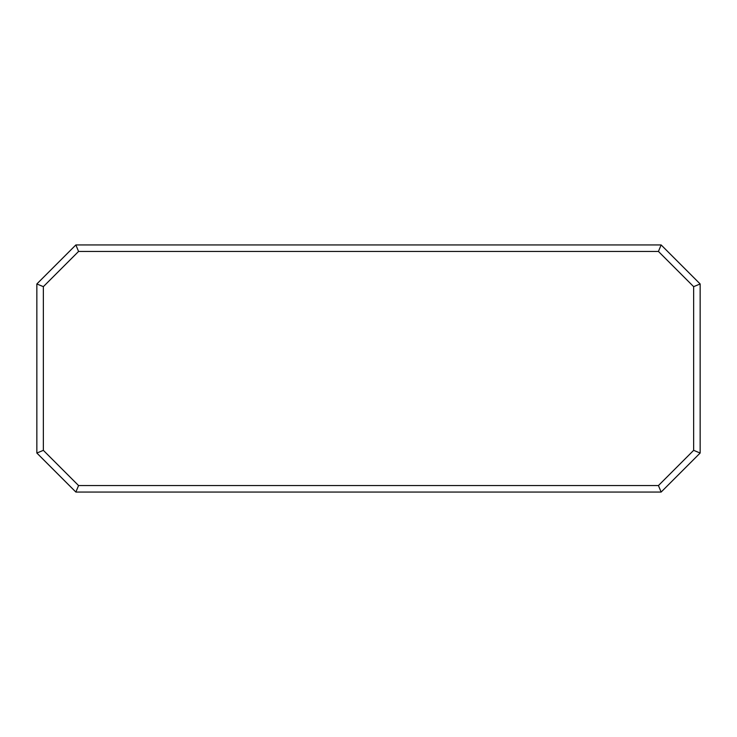 <?xml version="1.0" encoding="UTF-8"?>
<svg xmlns="http://www.w3.org/2000/svg" width="737" height="737" viewBox="0 0 737 737"><rect width="100%" height="100%" fill="white"/><g stroke="black" fill="none" stroke-linecap="round" stroke-linejoin="round"><path stroke-width="1.11" d="M658.436 251.446L693.646 286.656L693.646 450.344L658.436 485.554L78.564 485.554L43.354 450.344L43.354 286.656L78.564 251.446L658.436 251.446L661.135 244.942L75.865 244.942L36.85 283.966L36.85 453.034L75.865 492.058L661.135 492.058L700.15 453.034L700.15 283.966L661.135 244.942M78.564 251.446L75.865 244.942M693.646 286.656L700.15 283.966M693.646 450.344L700.15 453.034M658.436 485.554L661.135 492.058M78.564 485.554L75.865 492.058M43.354 450.344L36.85 453.034M43.354 286.656L36.85 283.966"/></g></svg>
